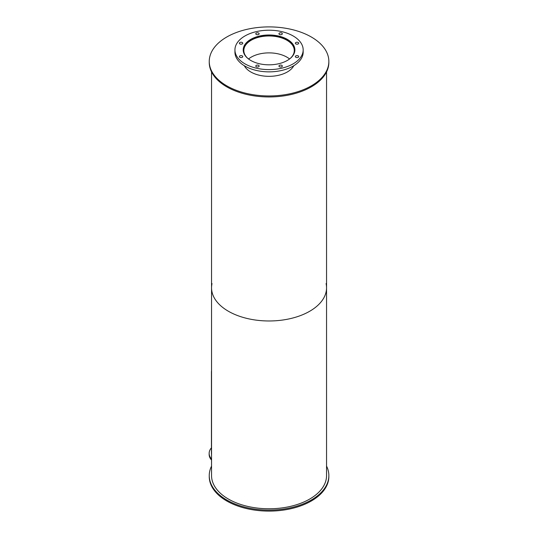 <?xml version="1.0" encoding="UTF-8"?>
<svg xmlns="http://www.w3.org/2000/svg" width="538" height="538" viewBox="0 0 538 538"><rect width="100%" height="100%" fill="white"/><g stroke="black" fill="none" stroke-linecap="round" stroke-linejoin="round"><path stroke-width="0.81" d="M248.005 58.555A25.225 14.56 180 0 1 243.828 50.532A25.225 14.56 180 0 1 269.054 35.972A25.225 14.56 180 0 1 294.273 50.532A25.225 14.56 180 0 1 290.096 58.555M289.572 58.972A25.225 14.56 0 0 0 248.529 58.972M243.559 52.32A25.683 14.829 180 0 1 243.371 50.532A25.683 14.829 180 0 1 269.054 35.703A25.683 14.829 180 0 1 294.737 50.532A25.683 14.829 180 0 1 294.548 52.32M250.782 60.458A25.837 14.916 180 0 1 243.216 49.906A25.837 14.916 180 0 1 269.054 34.99A25.837 14.916 180 0 1 294.885 49.906A25.837 14.916 180 0 1 278.94 63.686A25.837 14.916 180 0 1 250.782 60.458M294.817 51.036A25.837 14.916 0 0 0 294.737 50.538L294.737 51.527M243.371 51.527L243.371 50.532A25.837 14.916 0 0 0 243.29 51.036M295.839 57.284A1.688 0.975 180 0 1 295.342 56.598A1.688 0.975 180 0 1 297.03 55.622A1.688 0.975 180 0 1 298.718 56.598A1.688 0.975 180 0 1 297.675 57.499A1.688 0.975 180 0 1 295.839 57.284M295.839 43.908A1.688 0.975 180 0 1 295.342 43.215A1.688 0.975 180 0 1 297.03 42.24A1.688 0.975 180 0 1 298.718 43.215A1.688 0.975 180 0 1 297.675 44.116A1.688 0.975 180 0 1 295.839 43.908M279.451 34.445A1.688 0.975 180 0 1 278.953 33.753A1.688 0.975 180 0 1 280.641 32.778A1.688 0.975 180 0 1 282.329 33.753A1.688 0.975 180 0 1 281.287 34.654A1.688 0.975 180 0 1 279.451 34.445M256.27 34.445A1.688 0.975 180 0 1 255.779 33.753A1.688 0.975 180 0 1 257.46 32.778A1.688 0.975 180 0 1 259.148 33.753A1.688 0.975 180 0 1 258.106 34.654A1.688 0.975 180 0 1 256.27 34.445M239.881 43.908A1.688 0.975 180 0 1 239.39 43.215A1.688 0.975 180 0 1 241.071 42.24A1.688 0.975 180 0 1 242.759 43.215A1.688 0.975 180 0 1 241.717 44.116A1.688 0.975 180 0 1 239.881 43.908M239.881 57.284A1.688 0.975 180 0 1 239.39 56.598A1.688 0.975 180 0 1 241.071 55.622A1.688 0.975 180 0 1 242.759 56.598A1.688 0.975 180 0 1 241.717 57.499A1.688 0.975 180 0 1 239.881 57.284M256.27 66.746A1.688 0.975 180 0 1 255.779 66.06A1.688 0.975 180 0 1 257.46 65.085A1.688 0.975 180 0 1 259.148 66.06A1.688 0.975 180 0 1 258.106 66.961A1.688 0.975 180 0 1 256.27 66.746M279.451 66.746A1.688 0.975 180 0 1 278.953 66.06A1.688 0.975 180 0 1 280.641 65.085A1.688 0.975 180 0 1 282.329 66.06A1.688 0.975 180 0 1 281.287 66.961A1.688 0.975 180 0 1 279.451 66.746M244.924 63.834A34.116 19.698 180 0 1 234.938 49.906A34.116 19.698 180 0 1 269.054 30.209A34.116 19.698 180 0 1 303.17 49.906A34.116 19.698 180 0 1 282.107 68.104A34.116 19.698 180 0 1 244.924 63.834M303.17 49.906L303.17 52.159A34.116 19.698 180 0 1 282.107 70.357A34.116 19.698 180 0 1 244.924 66.087A34.116 19.698 180 0 1 234.938 52.159L234.938 49.906M326.553 466.09A59.799 34.526 180 0 1 328.853 475.572L328.853 476.574A59.799 34.526 180 0 1 269.054 511.1A59.799 34.526 180 0 1 209.248 476.574L209.248 475.572A59.799 34.526 180 0 1 211.548 466.09M328.853 475.572A59.799 34.526 180 0 1 269.054 510.098A59.799 34.526 180 0 1 209.248 475.572M211.548 459.082A21.466 12.394 180 0 1 209.148 453.386A21.466 12.394 180 0 1 211.441 447.811M211.548 460.084A21.466 12.394 180 0 1 209.148 454.381L209.148 453.386M211.548 454.576A19.166 11.063 180 0 1 211.441 453.379L211.441 372A19.166 11.063 180 0 1 211.548 370.796M211.548 373.204A19.166 11.063 180 0 1 211.441 372M293.795 65.723A25.837 14.916 180 0 1 250.782 71.971A25.837 14.916 180 0 1 244.313 65.723M226.767 85.838A59.799 34.526 180 0 1 209.248 61.426A59.799 34.526 180 0 1 269.054 26.9A59.799 34.526 180 0 1 328.853 61.426A59.799 34.526 180 0 1 291.939 93.323A59.799 34.526 180 0 1 226.767 85.838M328.853 61.426L328.853 62.428A59.799 34.526 180 0 1 291.939 94.325A59.799 34.526 180 0 1 226.767 86.84A59.799 34.526 180 0 1 209.248 62.428L209.248 61.426M326.089 283.587A57.499 33.195 180 0 1 326.553 287.776A57.499 33.195 180 0 1 291.058 318.449A57.499 33.195 180 0 1 228.394 311.253A57.499 33.195 180 0 1 211.548 287.776A57.499 33.195 180 0 1 212.012 283.587M211.548 287.776A57.499 33.195 180 0 0 228.394 311.253A57.499 33.195 180 0 0 291.058 318.449A57.499 33.195 180 0 0 326.553 287.776L326.553 475.572A57.499 33.195 180 0 1 291.058 506.245A57.499 33.195 180 0 1 228.394 499.049A57.499 33.195 180 0 1 211.548 475.572L211.548 71.91M326.553 287.776L326.553 71.91"/></g></svg>
